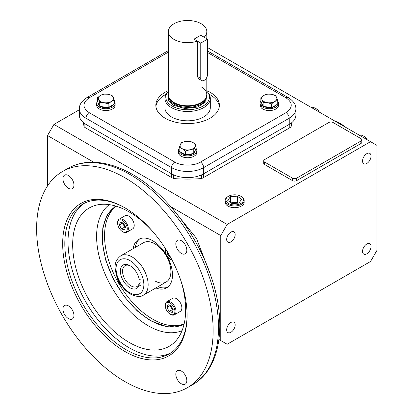 <?xml version="1.0" encoding="UTF-8"?>
<svg xmlns="http://www.w3.org/2000/svg" width="414" height="414" viewBox="0 0 414 414"><rect width="100%" height="100%" fill="white"/><g stroke="black" fill="none" stroke-linecap="round" stroke-linejoin="round"><path stroke-width="0.62" d="M165.295 305.786L165.295 305.165A7.566 4.368 60 0 1 166.863 301.702A7.566 4.368 60 0 1 172.69 303.731A7.566 4.368 60 0 1 175.991 311.344A7.566 4.368 60 0 1 174.423 314.806A7.566 4.368 60 0 1 170.64 314.433L170.107 314.123A6.81 3.933 60 0 1 165.295 305.786A6.81 3.933 60 0 1 170.107 303.007A6.81 3.933 60 0 1 174.92 311.344A6.81 3.933 60 0 1 170.107 314.123M174.423 314.806L180.307 311.411A7.566 4.368 -120 0 0 181.875 307.944A7.566 4.368 -120 0 0 178.574 300.331A7.566 4.368 -120 0 0 172.747 298.308L166.863 301.702M169.16 311.483L167.033 307.576L167.981 304.657L171.054 305.646L173.181 309.553L172.234 312.472L169.16 311.483L172.369 309.631L173.083 309.858M170.345 305.418L167.033 307.576M170.242 305.723L172.369 309.631M172.022 259.987A7.566 4.368 60 0 1 170.64 259.402L170.107 259.092A6.81 3.933 60 0 1 165.295 250.755A6.81 3.933 60 0 1 165.636 248.897M171.888 259.728A6.81 3.933 60 0 1 170.107 259.092L170.64 259.402M165.295 250.755L165.295 250.134A7.566 4.368 60 0 1 165.476 248.643M170.573 257.27L167.789 254.646L167.24 251.495M167.789 254.646L168.772 254.077M122.125 286.405A6.81 3.933 60 0 1 117.648 278.653M117.638 223.239L117.638 222.623A7.566 4.368 60 0 1 119.201 219.156A7.566 4.368 60 0 1 125.033 221.185A7.566 4.368 60 0 1 128.335 228.797A7.566 4.368 60 0 1 126.767 232.259A7.566 4.368 60 0 1 122.984 231.887L122.451 231.576A6.81 3.933 60 0 1 117.638 223.239A6.81 3.933 60 0 1 122.451 220.46A6.81 3.933 60 0 1 127.264 228.797A6.81 3.933 60 0 1 122.451 231.576M126.767 232.259L132.651 228.864A7.566 4.368 -120 0 0 134.219 225.402A7.566 4.368 -120 0 0 130.917 217.79A7.566 4.368 -120 0 0 125.085 215.761L119.201 219.156M123.398 223.099L125.525 227.007L124.573 229.925L121.504 228.937L119.377 225.03L120.324 222.111L123.398 223.099M122.684 222.872L119.377 225.03M122.585 223.177L124.712 227.084L121.504 228.937M124.712 227.084L125.421 227.312M345.343 127.129A39.335 22.713 -120 0 0 339.915 123.377L339.915 123.377A39.335 22.713 -120 0 0 334.486 120.862M346.306 127.683A37.824 21.838 -120 0 0 340.986 123.998L339.915 123.377L340.986 123.998M366.773 139.502A7.566 4.368 -120 0 0 363.207 135.87A7.566 4.368 -120 0 0 359.642 135.383M367.099 139.689A6.81 3.933 -120 0 0 363.746 136.18L363.207 135.87M319.116 111.987A7.566 4.368 -120 0 0 315.551 108.354L315.551 108.354A7.566 4.368 -120 0 0 311.985 107.868M319.442 112.173A6.81 3.933 -120 0 0 316.084 108.665L315.551 108.354L316.084 108.665M241.393 196.598L240.87 196.298L241.393 196.598A9.512 5.491 180 0 1 244.172 200.593A9.512 5.491 180 0 1 238.21 205.572A9.512 5.491 180 0 1 227.943 204.361A9.512 5.491 180 0 1 225.159 200.593A9.512 5.491 180 0 1 227.943 196.598L228.461 196.298A8.777 5.066 180 0 1 240.87 196.298L240.87 196.298A8.777 5.066 180 0 1 240.87 203.46A8.777 5.066 180 0 1 228.461 203.46A8.777 5.066 180 0 1 228.461 196.298M238.925 203.077L241.595 199.351L237.336 196.153L230.412 196.681L227.741 200.407L231.995 203.605L238.925 203.077M238.392 203.119L237.336 202.327L237.336 196.153M230.412 196.681L230.412 202.415M237.336 202.327L230.94 202.813M207.549 39.17L200.759 35.247L193.964 39.17L197.364 41.136L197.364 76.43L198.575 78.753L201.753 80.59A4.802 2.774 -60 0 1 200.759 78.391L200.759 43.092L207.549 39.17L207.549 74.468A4.802 2.774 -60 0 1 204.154 80.352A4.802 2.774 -60 0 1 201.753 80.59M197.364 41.136A19.215 11.095 180 0 1 174.02 39.423A19.215 11.095 180 0 1 168.389 31.578A19.215 11.095 180 0 1 180.25 21.331A19.215 11.095 180 0 1 201.194 23.738A19.215 11.095 180 0 1 206.819 31.578A19.215 11.095 180 0 1 204.159 37.213M206.819 77.32L206.819 94.687A19.215 11.095 180 0 1 194.958 104.939A19.215 11.095 180 0 1 174.02 102.532A19.215 11.095 180 0 1 168.389 94.687L168.389 31.578M193.964 39.17L200.759 43.092M164.912 98.392L164.912 107.707A22.692 13.103 -0 0 0 171.556 116.971A22.692 13.103 -0 0 0 196.293 119.812A22.692 13.103 -0 0 0 210.302 107.707L210.302 98.392A22.692 13.103 180 0 1 196.293 110.497A22.692 13.103 180 0 1 171.556 107.661A22.692 13.103 180 0 1 164.912 98.392A22.692 13.103 180 0 1 166.889 93.046L167.686 92.017A21.823 12.596 180 0 1 168.389 91.189M206.819 90.63A31.769 18.345 180 0 1 210.074 92.265A31.769 18.345 180 0 1 219.379 105.239A31.769 18.345 180 0 1 199.765 122.182A31.769 18.345 180 0 1 165.139 118.207A31.769 18.345 180 0 1 155.835 105.239A31.769 18.345 180 0 1 168.389 90.63M219.306 106.47A31.769 18.345 -0 0 0 210.074 94.739A31.769 18.345 -0 0 0 209.106 94.206M166.102 94.206A31.769 18.345 -0 0 0 155.907 106.47M168.389 52.097L89.181 97.823A4.538 2.619 -120 0 0 86.914 97.6C81.724 100.949 79.193 104.732 79.328 108.944L79.328 115.118A22.692 13.103 -0 0 0 85.972 124.386L171.556 173.797A22.692 13.103 -0 0 0 203.652 173.797L289.236 124.386A22.692 13.103 -0 0 0 295.886 115.118L295.886 108.944A22.692 13.103 -0 0 1 289.236 118.207L289.236 128.092L203.652 177.502A22.692 13.103 180 0 1 201.602 178.553A104.395 60.273 180 0 1 173.611 178.553A22.692 13.103 180 0 1 171.556 177.502L85.972 128.092A22.692 13.103 180 0 1 84.156 126.907A104.395 60.273 180 0 1 83.421 122.627M206.819 94.18L205.799 101.808L197.701 107.055L184.82 108.53L173.538 105.28L168.482 100.328L168.389 94.18M206.819 91.189A21.823 12.596 180 0 1 207.528 92.017L208.325 93.046A22.692 13.103 180 0 1 210.302 98.392M206.472 96.788L206.25 97.456A18.987 10.961 180 0 1 193.167 105.86A18.987 10.961 180 0 1 174.18 103.133A18.987 10.961 180 0 1 168.964 97.456L168.741 96.788A19.215 11.095 -0 0 0 174.02 102.532A19.215 11.095 -0 0 0 193.234 105.296A19.215 11.095 -0 0 0 206.472 96.788A19.215 11.095 -0 0 0 201.194 86.842M207.528 92.017A21.823 12.596 180 0 1 199.978 107.537A21.823 12.596 180 0 1 172.177 106.067A21.823 12.596 180 0 1 167.686 92.017M277.737 100.307L277.737 104.08L271.553 107.64L263.118 106.326L260.872 101.456L260.872 97.683L261.995 99.567A7.566 4.368 180 0 1 263.956 95.355A7.566 4.368 180 0 1 271.274 94.226A7.566 4.368 180 0 1 276.614 97.316A7.566 4.368 180 0 1 274.648 101.533A7.566 4.368 180 0 1 267.335 102.662A7.566 4.368 180 0 1 261.995 99.567L263.118 102.558L267.335 102.662L271.553 103.867L274.648 101.533L277.737 100.307L275.491 95.432L271.274 94.226L267.056 94.123L263.961 95.349A7.566 4.368 180 0 1 263.961 95.349L260.872 97.683M263.118 102.558L263.118 106.326M271.553 103.867L271.553 107.64M263.92 106.455A7.566 4.368 -0 0 0 263.956 106.47A7.566 4.368 -0 0 0 271.289 107.599M271.775 107.511A7.566 4.368 -0 0 0 276.449 104.82M261.741 103.34L261.741 103.386A7.566 4.368 -0 0 0 262.781 105.596M277.737 101.223A9.227 5.33 180 0 1 278.534 103.386A9.227 5.33 180 0 1 272.836 108.308A9.227 5.33 180 0 1 262.781 107.154A9.227 5.33 180 0 1 261.079 105.803L261.079 107.656A9.227 5.33 180 0 0 262.781 109.006A9.227 5.33 180 0 0 272.836 110.16A9.227 5.33 180 0 0 278.534 105.239L278.534 103.386M262.109 104.732L260.525 105.027A9.227 5.33 180 0 1 260.075 103.386A9.227 5.33 180 0 1 260.872 101.223M260.525 105.027L260.525 106.879A9.227 5.33 180 0 1 260.075 105.239L260.075 103.386M261.079 105.803L262.564 105.363M261.079 106.776L260.525 106.879M114.342 101.803L114.683 101.74A9.227 5.33 180 0 1 115.133 103.386A9.227 5.33 180 0 1 109.441 108.308A9.227 5.33 180 0 1 99.381 107.154A9.227 5.33 180 0 1 96.679 103.386A9.227 5.33 180 0 1 97.471 101.223M115.133 103.386L115.133 105.239A9.227 5.33 180 0 1 109.441 110.16A9.227 5.33 180 0 1 99.381 109.006A9.227 5.33 180 0 1 96.679 105.239L96.679 103.386M111.257 101.533L114.342 100.307L114.342 104.08L108.157 107.64L99.722 106.326L97.471 101.456L97.471 97.683L98.599 99.567A7.566 4.368 180 0 1 100.566 95.349A7.566 4.368 180 0 1 107.873 94.226A7.566 4.368 180 0 1 113.219 97.316A7.566 4.368 180 0 1 111.257 101.533A7.566 4.368 180 0 1 111.247 101.533A7.566 4.368 180 0 1 103.94 102.662A7.566 4.368 180 0 1 98.599 99.567L99.722 102.558L103.94 102.662L108.157 103.867L111.247 101.533M114.342 100.307L112.09 95.432L107.873 94.226L103.655 94.123L100.566 95.349L97.471 97.683M108.157 107.64L108.157 103.867M99.722 106.326L99.722 102.558M98.341 103.34L98.341 103.386A7.566 4.368 -0 0 0 99.386 105.596M100.524 106.455A7.566 4.368 -0 0 0 100.555 106.47A7.566 4.368 -0 0 0 107.894 107.599M108.38 107.511A7.566 4.368 -0 0 0 113.048 104.82M196.045 144.864L196.045 148.636L193.773 153.506L185.332 154.805L179.164 151.234L179.164 147.462L182.248 148.693A7.566 4.368 180 0 1 180.302 144.476A7.566 4.368 180 0 1 185.658 141.391A7.566 4.368 180 0 1 192.955 142.525A7.566 4.368 180 0 1 194.911 146.747A7.566 4.368 180 0 1 189.555 149.832A7.566 4.368 180 0 1 182.248 148.693L185.332 151.032L189.555 149.832L193.773 149.733L196.045 144.864L192.96 142.525A7.566 4.368 180 0 1 192.96 142.525L189.876 141.293L185.658 141.391L181.435 142.592L179.164 147.462M193.773 153.506L193.773 149.733M185.332 151.032L185.332 154.805M180.457 151.979A7.566 4.368 -0 0 0 185.11 154.676M185.601 154.764A7.566 4.368 -0 0 0 192.955 153.641A7.566 4.368 -0 0 0 192.976 153.63M194.114 152.782A7.566 4.368 -0 0 0 195.17 150.551L195.17 150.515M196.045 148.398A9.227 5.33 180 0 1 196.836 150.551A9.227 5.33 180 0 1 194.13 154.318A9.227 5.33 180 0 1 184.075 155.478A9.227 5.33 180 0 1 178.377 150.551A9.227 5.33 180 0 1 179.164 148.398M196.836 150.551L196.836 152.404A9.227 5.33 180 0 1 194.13 156.171A9.227 5.33 180 0 1 184.075 157.33A9.227 5.33 180 0 1 178.377 152.404L178.377 150.551M115.475 205.981L107.086 215.026L102.781 227.948L102.377 242.863L105.725 260.147L113.234 278.938L124.288 296.662L137.303 310.976L150.556 320.767L167.877 327.065L183.971 324.623M154.836 280.878A22.692 13.103 -120 0 0 166.185 282.001A22.692 13.103 -120 0 0 169.662 263.816A22.692 13.103 -120 0 0 154.836 243.82A22.692 13.103 -120 0 0 143.492 242.697L120.759 255.821A22.692 13.103 60 0 1 132.102 256.944A22.692 13.103 60 0 1 146.929 276.945A22.692 13.103 60 0 1 143.451 295.13L166.185 282.001A22.692 13.103 -120 0 0 169.662 263.816A22.692 13.103 -120 0 0 154.836 243.82A22.692 13.103 -120 0 0 143.492 242.697M225.2 201.685A9.512 5.491 0 0 0 225.159 202.203A9.512 5.491 0 0 0 227.943 206.084A9.512 5.491 0 0 0 238.304 207.274A9.512 5.491 0 0 0 244.177 202.203A9.512 5.491 0 0 0 244.136 201.685M366.788 153.661A6.003 3.467 -60 0 1 369.79 153.366A6.003 3.467 -60 0 1 370.711 158.179A6.003 3.467 -60 0 1 366.788 163.468A6.003 3.467 -60 0 1 363.787 163.768A6.003 3.467 -60 0 1 362.866 158.955A6.003 3.467 -60 0 1 366.788 153.661M366.788 244.027A6.003 3.467 -60 0 1 369.79 243.727A6.003 3.467 -60 0 1 370.711 248.54A6.003 3.467 -60 0 1 366.788 253.834A6.003 3.467 -60 0 1 363.787 254.129A6.003 3.467 -60 0 1 362.866 249.316A6.003 3.467 -60 0 1 366.788 244.027M230.924 322.47A6.003 3.467 -60 0 1 233.926 322.17A6.003 3.467 -60 0 1 234.847 326.982A6.003 3.467 -60 0 1 230.924 332.271A6.003 3.467 -60 0 1 227.923 332.571A6.003 3.467 -60 0 1 227.001 327.759A6.003 3.467 -60 0 1 230.924 322.47M230.924 232.104A6.003 3.467 -60 0 1 233.926 231.809A6.003 3.467 -60 0 1 234.847 236.617A6.003 3.467 -60 0 1 230.924 241.911A6.003 3.467 -60 0 1 227.923 242.206A6.003 3.467 -60 0 1 227.001 237.398A6.003 3.467 -60 0 1 230.924 232.104M124.883 381.558A124.816 72.062 -120 0 0 187.294 387.742A124.816 72.062 -120 0 0 206.426 287.72A124.816 72.062 -120 0 0 124.883 177.73A124.816 72.062 -120 0 0 62.473 171.546A124.816 72.062 -120 0 0 43.341 271.568A124.816 72.062 -120 0 0 124.883 381.558M181.327 383.768A7.794 4.497 60 0 1 176.235 376.9A7.794 4.497 60 0 1 177.43 370.659A7.794 4.497 60 0 1 181.327 371.042A7.794 4.497 60 0 1 186.414 377.91A7.794 4.497 60 0 1 185.218 384.151A7.794 4.497 60 0 1 181.327 383.768M68.439 318.594A7.794 4.497 60 0 1 63.352 311.726A7.794 4.497 60 0 1 64.543 305.485A7.794 4.497 60 0 1 68.439 305.868A7.794 4.497 60 0 1 73.532 312.736A7.794 4.497 60 0 1 72.336 318.982A7.794 4.497 60 0 1 68.439 318.594M68.439 188.246A7.794 4.497 60 0 1 63.352 181.379A7.794 4.497 60 0 1 64.543 175.138A7.794 4.497 60 0 1 68.439 175.52A7.794 4.497 60 0 1 73.532 182.388A7.794 4.497 60 0 1 72.336 188.629A7.794 4.497 60 0 1 68.439 188.246M181.327 253.42A7.794 4.497 60 0 1 176.235 246.553A7.794 4.497 60 0 1 177.43 240.306A7.794 4.497 60 0 1 181.327 240.694A7.794 4.497 60 0 1 186.414 247.562A7.794 4.497 60 0 1 185.218 253.803A7.794 4.497 60 0 1 181.327 253.42M125.421 208.123A86.464 49.918 -120 0 0 82.722 204.143A86.464 49.918 -120 0 0 64.812 243.727A86.464 49.918 -120 0 0 125.954 349.623A86.464 49.918 -120 0 0 169.186 353.908A86.464 49.918 -120 0 0 187.092 314.94M187.092 315.561A87.975 50.793 60 0 1 124.883 351.476A87.975 50.793 60 0 1 62.674 243.727A87.975 50.793 60 0 1 124.883 207.812A87.975 50.793 60 0 1 187.092 315.561M84.358 203.269A86.464 49.918 -120 0 0 73.123 273.038A86.464 49.918 -120 0 0 129.163 347.77A86.464 49.918 -120 0 0 170.759 352.93M180.432 279.378A79.897 46.125 60 0 1 175.774 340.945A79.897 46.125 60 0 1 129.163 342.409A79.897 46.125 60 0 1 75.198 265.307A79.897 46.125 60 0 1 97.238 204.92A79.897 46.125 60 0 1 129.163 211.942A79.897 46.125 60 0 1 152.89 231.669M116.262 206.213A68.082 39.309 -120 0 0 108.923 261.446A68.082 39.309 -120 0 0 152.699 319.173A68.082 39.309 -120 0 0 184.163 323.826M116.034 206.146A68.082 39.309 -120 0 0 106.212 260.856A68.082 39.309 -120 0 0 150.556 320.41A68.082 39.309 -120 0 0 184.111 324.058M139.813 238.8A27.992 16.162 -120 0 0 135.3 247.427M133.158 248.659A27.992 16.162 60 0 1 138.706 239.344A27.992 16.162 60 0 1 152.699 240.731A27.992 16.162 60 0 1 170.982 265.395A27.992 16.162 60 0 1 166.692 287.823A27.992 16.162 60 0 1 155.855 287.968M157.993 286.731A27.992 16.162 -120 0 0 167.722 287.135M47.527 185.917L47.527 135.538L53.944 124.423L227.177 224.44L370.535 141.671L376.952 145.376L376.952 250.382L370.535 261.498L227.177 344.262L218.944 339.511M207.549 47.574L370.535 141.671M53.944 124.423L79.328 109.767M291.792 122.627A104.395 60.273 180 0 1 291.058 126.907A22.692 13.103 180 0 1 289.236 128.092M361.789 139.818L361.789 142.292A3.027 1.749 180 0 1 360.904 143.523L296.714 180.587A3.027 1.749 180 0 1 292.434 180.587L264.624 164.524A3.027 1.749 180 0 1 263.734 163.292L263.734 160.818A3.027 1.749 180 0 1 264.624 159.587L328.809 122.523A3.027 1.749 180 0 1 333.089 122.523L360.904 138.587A3.027 1.749 180 0 1 361.789 139.818A3.027 1.749 180 0 1 360.904 141.055L296.714 178.113A3.027 1.749 180 0 1 292.434 178.113L264.624 162.055A3.027 1.749 180 0 1 263.734 160.818M89.181 97.823C82.251 102.765 82.251 107.707 89.181 112.649A4.538 2.619 120 0 0 85.972 118.207L85.972 124.386A22.692 13.103 180 0 1 84.156 123.201L84.156 126.907M85.972 128.092L85.972 124.386L171.556 173.797L171.556 177.502M173.611 178.553L173.611 174.848A22.692 13.103 180 0 1 171.556 173.797L171.556 167.618A22.692 13.103 -0 0 0 203.652 167.618A4.538 2.619 -120 0 0 200.443 162.06L286.027 112.649C292.962 107.707 292.962 102.765 286.027 97.823L207.549 52.516M203.652 177.502L203.652 173.797A22.692 13.103 180 0 1 201.602 174.848L201.602 178.553M286.027 112.649A4.538 2.619 60 0 1 289.236 118.207L203.652 167.618L203.652 173.797L289.236 124.386A22.692 13.103 180 0 0 291.058 123.201L291.058 126.907M170.868 206.752L220.76 235.556L220.76 340.556M47.527 135.538L93.771 162.241M220.76 235.556L227.177 224.44M130.513 266.005A12.011 6.934 -120 0 0 125.028 265.69A12.011 6.934 -120 0 0 123.186 275.315A12.011 6.934 -120 0 0 131.036 285.903A12.011 6.934 -120 0 0 137.039 286.498A12.011 6.934 -120 0 0 139.135 283.714L141.003 282.633M139.182 284.972A13.527 7.809 60 0 1 129.965 287.756A13.527 7.809 60 0 1 120.402 271.191A13.527 7.809 60 0 1 129.965 265.669L129.965 265.669A13.527 7.809 60 0 1 139.182 279.093L141.003 280.143L141.003 286.027L139.182 284.972L139.135 283.714M197.364 76.43L200.759 78.391M89.181 112.649L174.77 162.06C180.592 166.061 194.616 166.066 200.443 162.06M174.77 162.06A4.538 2.619 120 0 0 171.556 167.618L85.972 118.207A22.692 13.103 -0 0 1 79.328 108.944M286.027 97.823A4.538 2.619 -60 0 1 288.299 97.6L207.549 50.984M168.617 96.39L168.617 96.415A18.987 10.961 -0 0 0 174.18 104.168A18.987 10.961 -0 0 0 194.87 106.543A18.987 10.961 -0 0 0 206.591 96.415L206.591 96.39M130.234 174.641A124.816 72.062 -120 0 0 67.824 168.462C74.215 164.793 81.294 162.743 89.067 162.304C102.889 161.662 117.369 165.698 132.501 174.418C165.61 193.157 197.255 234.474 211.176 276.79C227.307 323.603 220.621 369.009 192.639 384.653A124.816 72.062 -120 0 0 211.771 284.635A124.816 72.062 -120 0 0 130.234 174.641M109.312 204.64A72.911 42.093 -120 0 0 101.223 263.744A72.911 42.093 -120 0 0 148.155 325.74A72.911 42.093 -120 0 0 182.051 330.631M264.624 164.524L264.624 162.055M292.434 180.587L292.434 178.113M296.714 180.587L296.714 178.113M360.904 143.523L360.904 141.055M129.965 292.77C125.897 291.068 116.246 280.676 116.055 268.681C116.246 256.903 125.897 257.658 129.965 260.649C134.032 262.352 143.684 272.743 143.87 284.739C143.684 296.517 134.032 295.762 129.965 292.77M244.089 202.948L244.172 200.593M225.247 202.948L225.159 200.593M206.819 31.578L206.819 38.745M168.389 50.56L86.914 97.6M288.299 97.6C293.49 100.949 296.015 104.732 295.886 108.944M187.294 387.742L192.639 384.653M62.473 171.546L67.824 168.462M171.536 207.512L196.459 238.319L210.674 275.305M120.759 255.821C113.069 261.881 114.807 268.37 116.795 276.433C119.698 284.335 124.298 290.24 130.591 294.152C136.413 296.89 140.698 297.211 143.451 295.13"/></g></svg>
